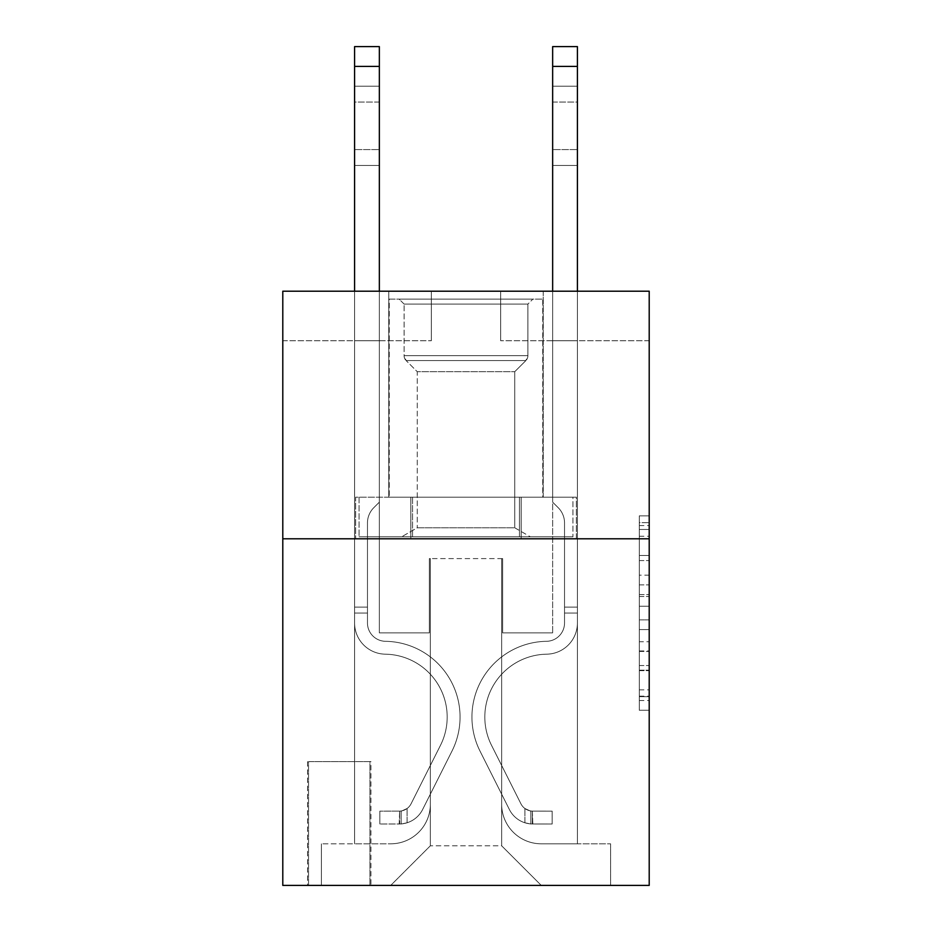 <?xml version="1.0" encoding="UTF-8"?>
<svg xmlns="http://www.w3.org/2000/svg" width="932" height="932" viewBox="0 0 932 932"><rect width="100%" height="100%" fill="white"/><g stroke="black" fill="none" stroke-linecap="round" stroke-linejoin="round"><path stroke-width="0.7" stroke-dasharray="4.66 3.5" d="M639.305 575.149L639.305 606.254L649.208 606.254L649.208 700.549L649.208 525.578L649.208 606.254L639.305 606.254L639.305 522.666L639.305 710.266L639.305 515.85L639.305 696.658L649.208 696.658L639.305 696.658L649.208 696.658L639.305 696.658L639.305 665.553L639.305 710.266L649.208 710.266L649.208 515.85L649.208 696.169L649.208 619.862L639.305 619.862L649.208 619.862L649.208 665.553L649.208 529.469L639.305 529.469L649.208 529.469L649.208 710.266L649.208 525.578L649.208 710.266L639.305 710.266L639.305 515.85L649.208 515.85L649.208 525.578L649.208 515.85L649.208 525.578L649.208 515.85L649.208 522.666L649.208 515.85L639.305 515.85L639.305 529.469L649.208 529.469L639.305 529.469L639.305 575.149L649.208 575.149M543.24 291.203L543.24 497.199L388.76 497.199L543.24 497.199L388.76 497.199L543.24 497.199L543.24 291.203L388.76 291.203L388.76 497.199L388.76 291.203L543.24 291.203M370.924 761.607L307.548 761.607L370.924 761.607L370.924 885.4L307.548 885.4L370.924 885.4M307.548 761.607L307.548 885.4M649.208 594.593L649.208 584.877L649.208 594.593L639.305 594.593L639.305 555.472L639.305 670.656L639.305 641.74L649.208 641.74L639.305 641.74L639.305 710.266L649.208 710.266L639.305 710.266L649.208 710.266L639.305 710.266L639.305 515.85L649.208 515.85L639.305 515.85L649.208 515.85L639.305 515.85L639.305 594.593L649.208 594.593M649.208 538.789L649.208 885.4L282.792 885.4L282.792 538.789L649.208 538.789L649.208 291.203L500.659 291.203L649.208 291.203L649.208 340.728L649.208 291.203L282.792 291.203L431.341 291.203L282.792 291.203L282.792 538.789L649.208 538.789L282.792 538.789M354.591 340.728L354.591 843.809L390.741 843.809A39.61 39.61 0 0 0 430.351 804.199L430.351 558.594L430.351 845.79L430.351 558.594L430.351 845.79L430.351 558.594L501.649 558.594L501.649 804.199A39.61 39.61 0 0 0 541.259 843.809L577.409 843.809L577.409 340.728L577.409 843.809L577.409 340.728L577.409 843.809L577.409 340.728L577.409 843.809L577.409 340.728L577.409 843.809L577.409 340.728L577.409 843.809L577.409 340.728L577.409 843.809L577.409 340.728L577.409 843.809L610.588 843.809L541.259 843.809L577.409 843.809L541.259 843.809L577.409 843.809L541.259 843.809L577.409 843.809L541.259 843.809L577.409 843.809L541.259 843.809L577.409 843.809L541.259 843.809L577.409 843.809L577.409 340.728L552.653 340.728L577.409 340.728L552.653 340.728L577.409 340.728L552.653 340.728L577.409 340.728L552.653 340.728L577.409 340.728L552.653 340.728L577.409 340.728L552.653 340.728L577.409 340.728L552.653 340.728L577.409 340.728L552.653 340.728L577.409 340.728L577.409 843.809L541.259 843.809A39.61 39.61 0 0 1 501.649 804.199A39.61 39.61 0 0 0 541.259 843.809A39.61 39.61 0 0 1 501.649 804.199A39.61 39.61 0 0 0 541.259 843.809A39.61 39.61 0 0 1 501.649 804.199A39.61 39.61 0 0 0 541.259 843.809A39.61 39.61 0 0 1 501.649 804.199A39.61 39.61 0 0 0 541.259 843.809A39.61 39.61 0 0 1 501.649 804.199A39.61 39.61 0 0 0 541.259 843.809A39.61 39.61 0 0 1 501.649 804.199A39.61 39.61 0 0 0 541.259 843.809A39.61 39.61 0 0 1 501.649 804.199L501.649 558.594L501.649 845.79L430.351 845.79L501.649 845.79L541.259 885.4L610.588 885.4L390.741 885.4L541.259 885.4L501.649 845.79L541.259 885.4L501.649 845.79L501.649 558.594L501.649 845.79L501.649 558.594L429.361 558.594L429.361 632.863L379.347 632.863L379.347 340.728L354.591 340.728L354.591 843.809L390.741 843.809A39.61 39.61 0 0 0 430.351 804.199L430.351 558.594L429.361 558.594L429.361 632.863L379.347 632.863L379.347 340.728L354.591 340.728L354.591 843.809L390.741 843.809L321.412 843.809L390.741 843.809L354.591 843.809L354.591 340.728L354.591 843.809L354.591 340.728L354.591 843.809L354.591 340.728L354.591 843.809L354.591 340.728L354.591 843.809L354.591 340.728L354.591 843.809L354.591 340.728L379.347 340.728L354.591 340.728L379.347 340.728L354.591 340.728L379.347 340.728L354.591 340.728L379.347 340.728L354.591 340.728L379.347 340.728L354.591 340.728L379.347 340.728L354.591 340.728L379.347 340.728L354.591 340.728L354.591 843.809L354.591 340.728M430.351 804.199L430.351 558.594L429.361 558.594L429.361 632.863L379.347 632.863L379.347 340.728L379.347 632.863L379.347 340.728L379.347 632.863L379.347 340.728L379.347 632.863L379.347 340.728L379.347 632.863L379.347 340.728L379.347 632.863L379.347 340.728L379.347 632.863L379.347 340.728L379.347 632.863L429.361 632.863L379.347 632.863L429.361 632.863L379.347 632.863L429.361 632.863L379.347 632.863L429.361 632.863L379.347 632.863L429.361 632.863L379.347 632.863L429.361 632.863L379.347 632.863L429.361 632.863L429.361 558.594L429.361 632.863L429.361 558.594L429.361 632.863L429.361 558.594L429.361 632.863L429.361 558.594L429.361 632.863L429.361 558.594L429.361 632.863L429.361 558.594L429.361 632.863L429.361 558.594L430.351 558.594L429.361 558.594L430.351 558.594L429.361 558.594L430.351 558.594L429.361 558.594L430.351 558.594L429.361 558.594L430.351 558.594L429.361 558.594L430.351 558.594L429.361 558.594L430.351 558.594L430.351 804.199A39.61 39.61 0 0 1 390.741 843.809A39.61 39.61 0 0 0 430.351 804.199A39.61 39.61 0 0 1 390.741 843.809A39.61 39.61 0 0 0 430.351 804.199A39.61 39.61 0 0 1 390.741 843.809A39.61 39.61 0 0 0 430.351 804.199A39.61 39.61 0 0 1 390.741 843.809A39.61 39.61 0 0 0 430.351 804.199A39.61 39.61 0 0 1 390.741 843.809A39.61 39.61 0 0 0 430.351 804.199A39.61 39.61 0 0 1 390.741 843.809A39.61 39.61 0 0 0 430.351 804.199M649.208 340.728L500.659 340.728L649.208 340.728M282.792 340.728L431.341 340.728L282.792 340.728L282.792 291.203L282.792 340.728M308.539 885.4L369.934 885.4L308.539 885.4L308.539 761.607L369.934 761.607L369.934 885.4L369.934 761.607L308.539 761.607L308.539 885.4M321.412 885.4L390.741 885.4L430.351 845.79L390.741 885.4L430.351 845.79L390.741 885.4L321.412 885.4L321.412 843.809L321.412 885.4M502.639 558.594L501.649 558.594L502.639 558.594L501.649 558.594L502.639 558.594L501.649 558.594L502.639 558.594L501.649 558.594L502.639 558.594L501.649 558.594L502.639 558.594L501.649 558.594L502.639 558.594L501.649 558.594L502.639 558.594L501.649 558.594L502.639 558.594L502.639 632.863L502.639 558.594M500.659 340.728L500.659 291.203L500.659 340.728M431.341 340.728L431.341 291.203L431.341 340.728M610.588 843.809L610.588 885.4L610.588 843.809M552.653 340.728L552.653 632.863L502.639 632.863L552.653 632.863L502.639 632.863L552.653 632.863L502.639 632.863L552.653 632.863L502.639 632.863L552.653 632.863L502.639 632.863L552.653 632.863L502.639 632.863L552.653 632.863L502.639 632.863L552.653 632.863L502.639 632.863L552.653 632.863L552.653 340.728M576.349 538.789L355.651 538.789L576.349 538.789L576.349 497.199L355.651 497.199L521.174 497.199L521.174 538.789L521.174 497.199L410.826 497.199L410.826 538.789L410.826 497.199L355.651 497.199L355.651 538.789L355.651 497.199L576.349 497.199L576.349 538.789M410.826 497.199L410.826 538.789L410.826 497.199M521.174 497.199L521.174 538.789L521.174 497.199M639.305 606.254L649.208 606.254L639.305 606.254M639.305 522.666L639.305 515.85L639.305 522.666L649.208 522.666L639.305 522.666M639.305 670.166L639.305 629.589L639.305 670.166L649.208 670.166L639.305 670.166M639.305 629.589L639.305 619.862L649.208 619.862L639.305 619.862L639.305 629.589L649.208 629.589L639.305 629.589M639.305 555.472L639.305 529.469L639.305 555.472L649.208 555.472L639.305 555.472M639.305 515.85L649.208 515.85L639.305 515.85L639.305 525.578L639.305 515.85L649.208 515.85M639.305 710.266L649.208 710.266L639.305 710.266L639.305 700.549L639.305 710.266M354.591 291.203L354.591 622.995A31.199 31.199 0 0 0 385.289 654.182A31.199 31.199 0 0 1 354.591 622.995A31.199 31.199 0 0 0 385.289 654.182A31.199 31.199 0 0 1 354.591 622.995A31.199 31.199 0 0 0 385.289 654.182A31.199 31.199 0 0 1 354.591 622.995A31.199 31.199 0 0 0 385.289 654.182A31.199 31.199 0 0 1 354.591 622.995A31.199 31.199 0 0 0 385.289 654.182A31.199 31.199 0 0 1 354.591 622.995A31.199 31.199 0 0 0 385.289 654.182A31.199 31.199 0 0 1 354.591 622.995A31.199 31.199 0 0 0 385.289 654.182A31.199 31.199 0 0 1 354.591 622.995A31.199 31.199 0 0 0 385.289 654.182A31.199 31.199 0 0 1 354.591 622.995A31.199 31.199 0 0 0 385.289 654.182A62.887 62.887 0 0 1 440.487 745.297A62.887 62.887 0 0 0 385.289 654.182A62.887 62.887 0 0 1 440.487 745.297A62.887 62.887 0 0 0 385.289 654.182A62.887 62.887 0 0 1 440.487 745.297A62.887 62.887 0 0 0 385.289 654.182A62.887 62.887 0 0 1 440.487 745.297A62.887 62.887 0 0 0 385.289 654.182A62.887 62.887 0 0 1 440.487 745.297A62.887 62.887 0 0 0 385.289 654.182A62.887 62.887 0 0 1 440.487 745.297A62.887 62.887 0 0 0 385.289 654.182A62.887 62.887 0 0 1 440.487 745.297A62.887 62.887 0 0 0 385.289 654.182A62.887 62.887 0 0 1 440.487 745.297A62.887 62.887 0 0 0 385.289 654.182A62.887 62.887 0 0 1 440.487 745.297L411.094 803.757L440.487 745.297A62.887 62.887 0 0 0 385.289 654.182A62.887 62.887 0 0 1 440.487 745.297L411.094 803.757L440.487 745.297A62.887 62.887 0 0 0 385.289 654.182A62.887 62.887 0 0 1 440.487 745.297L411.094 803.757L440.487 745.297A62.887 62.887 0 0 0 385.289 654.182A62.887 62.887 0 0 1 440.487 745.297L411.094 803.757L440.487 745.297A62.887 62.887 0 0 0 385.289 654.182A62.887 62.887 0 0 1 440.487 745.297L411.094 803.757A13.374 13.374 0 0 1 407.074 808.522C399.572 811.97 399.572 811.97 407.074 808.522C399.572 811.97 399.572 811.97 407.074 808.522A13.374 13.374 0 0 0 411.094 803.757L440.487 745.297A62.887 62.887 0 0 0 385.289 654.182A62.887 62.887 0 0 1 440.487 745.297L411.094 803.757A13.374 13.374 0 0 1 399.653 811.12A13.374 13.374 0 0 0 411.094 803.757A13.374 13.374 0 0 1 407.074 808.522C399.572 811.97 399.572 811.97 407.074 808.522C399.572 811.97 399.572 811.97 407.074 808.522A13.374 13.374 0 0 0 411.094 803.757L440.487 745.297L411.094 803.757A13.374 13.374 0 0 1 399.653 811.12A13.374 13.374 0 0 0 411.094 803.757A13.374 13.374 0 0 1 407.074 808.522C399.572 811.97 399.572 811.97 407.074 808.522C399.572 811.97 399.572 811.97 407.074 808.522A13.374 13.374 0 0 0 411.094 803.757L440.487 745.297L411.094 803.757A13.374 13.374 0 0 1 399.653 811.12A13.374 13.374 0 0 0 411.094 803.757A13.374 13.374 0 0 1 407.074 808.522C399.572 811.97 399.572 811.97 407.074 808.522C399.572 811.97 399.572 811.97 407.074 808.522A13.374 13.374 0 0 0 411.094 803.757L440.487 745.297L411.094 803.757A13.374 13.374 0 0 1 399.653 811.12A13.374 13.374 0 0 0 411.094 803.757A13.374 13.374 0 0 1 407.074 808.522C399.572 811.97 399.572 811.97 407.074 808.522C399.572 811.97 399.572 811.97 407.074 808.522A13.374 13.374 0 0 0 411.094 803.757L440.487 745.297L411.094 803.757A13.374 13.374 0 0 1 399.653 811.12A13.374 13.374 0 0 0 411.094 803.757A13.374 13.374 0 0 1 407.074 808.522C399.572 811.97 399.572 811.97 407.074 808.522C399.572 811.97 399.572 811.97 407.074 808.522A13.374 13.374 0 0 0 411.094 803.757L440.487 745.297L411.094 803.757A13.374 13.374 0 0 1 399.653 811.12A13.374 13.374 0 0 0 411.094 803.757A13.374 13.374 0 0 1 407.074 808.522C399.572 811.97 399.572 811.97 407.074 808.522C399.572 811.97 399.572 811.97 407.074 808.522A13.374 13.374 0 0 0 411.094 803.757L440.487 745.297L411.094 803.757A13.374 13.374 0 0 1 399.653 811.12A13.374 13.374 0 0 0 411.094 803.757A13.374 13.374 0 0 1 407.074 808.522A13.374 13.374 0 0 0 411.094 803.757L440.487 745.297L411.094 803.757A13.374 13.374 0 0 1 399.653 811.12L379.837 811.131L379.837 824.005L379.837 811.131L399.653 811.12L399.152 824.005L379.837 824.005L399.653 823.993L399.653 811.12L379.837 811.131L379.837 824.005L379.837 811.131L399.653 811.12L399.152 824.005L379.837 824.005L399.653 823.993L399.653 811.12L379.837 811.131L379.837 824.005L379.837 811.131L399.653 811.12L399.152 824.005L379.837 824.005L399.653 823.993L399.653 811.12L379.837 811.131L379.837 824.005L379.837 811.131L399.653 811.12L399.152 824.005L379.837 824.005L399.653 823.993L399.653 811.12L379.837 811.131L379.837 824.005L379.837 811.131L399.653 811.12L399.152 824.005L379.837 824.005L399.653 823.993L399.653 811.12L379.837 811.131L379.837 824.005L379.837 811.131L399.653 811.12L399.152 824.005L379.837 824.005L399.653 823.993L399.653 811.12L379.837 811.131L379.837 824.005L379.837 811.131L399.653 811.12L399.152 824.005L379.837 824.005L399.653 823.993L399.653 811.12L379.837 811.131L399.653 811.12L399.653 823.993L399.653 811.12A13.374 13.374 0 0 0 411.094 803.757L440.487 745.297A62.887 62.887 0 0 0 385.289 654.182A31.199 31.199 0 0 1 354.591 622.995L354.591 46.6L354.591 622.995A31.199 31.199 0 0 0 385.289 654.182A31.199 31.199 0 0 1 354.591 622.995L354.591 66.405L354.591 622.995A31.199 31.199 0 0 0 385.289 654.182A31.199 31.199 0 0 1 354.591 622.995L354.591 66.405L354.591 622.995A31.199 31.199 0 0 0 385.289 654.182A31.199 31.199 0 0 1 354.591 622.995L354.591 66.405L354.591 622.995A31.199 31.199 0 0 0 385.289 654.182A62.887 62.887 0 0 1 440.487 745.297A62.887 62.887 0 0 0 385.289 654.182A31.199 31.199 0 0 1 354.591 622.995L354.591 66.405L354.591 622.995A31.199 31.199 0 0 0 385.289 654.182A31.199 31.199 0 0 1 354.591 622.995L354.591 66.405L354.591 622.995A31.199 31.199 0 0 0 385.289 654.182A31.199 31.199 0 0 1 354.591 622.995L354.591 66.405L354.591 622.995A31.199 31.199 0 0 0 385.289 654.182A62.887 62.887 0 0 1 440.487 745.297A62.887 62.887 0 0 0 385.289 654.182A31.199 31.199 0 0 1 354.591 622.995L354.591 46.6L379.347 46.6L379.347 502.15L373.767 507.73A21.518 21.518 0 0 0 367.464 522.945A21.518 21.518 0 0 1 373.767 507.73L379.347 502.15L379.347 46.6L354.591 46.6L379.347 46.6L379.347 502.15L373.767 507.73A21.518 21.518 0 0 0 367.464 522.945A21.518 21.518 0 0 1 373.767 507.73L379.347 502.15L379.347 46.6L354.591 46.6L379.347 46.6L379.347 502.15L373.767 507.73A21.518 21.518 0 0 0 367.464 522.945A21.518 21.518 0 0 1 373.767 507.73L379.347 502.15L379.347 46.6L354.591 46.6L379.347 46.6L379.347 502.15L373.767 507.73A21.518 21.518 0 0 0 367.464 522.945A21.518 21.518 0 0 1 373.767 507.73L379.347 502.15L379.347 46.6L354.591 46.6L379.347 46.6L379.347 502.15L373.767 507.73A21.518 21.518 0 0 0 367.464 522.945A21.518 21.518 0 0 1 373.767 507.73L379.347 502.15L379.347 46.6L354.591 46.6L379.347 46.6L379.347 502.15L373.767 507.73A21.518 21.518 0 0 0 367.464 522.945A21.518 21.518 0 0 1 373.767 507.73L379.347 502.15L379.347 46.6L354.591 46.6L379.347 46.6L379.347 502.15L373.767 507.73A21.518 21.518 0 0 0 367.464 522.945A21.518 21.518 0 0 1 373.767 507.73L379.347 502.15L379.347 46.6L354.591 46.6L379.347 46.6L379.347 502.15L373.767 507.73A21.518 21.518 0 0 0 367.464 522.945A21.518 21.518 0 0 1 373.767 507.73L379.347 502.15L379.347 291.203M367.464 607.116L354.591 607.116L367.464 607.116L367.464 622.995L367.464 522.945L367.464 622.995L367.464 607.116L354.591 607.116L367.464 607.116L367.464 622.995A18.325 18.325 0 0 0 385.498 641.309A18.325 18.325 0 0 1 367.464 622.995L367.464 522.945L367.464 622.995A18.325 18.325 0 0 0 385.498 641.309A18.325 18.325 0 0 1 367.464 622.995L367.464 522.945L367.464 622.995L367.464 607.116L354.591 607.116L367.464 607.116L367.464 622.995A18.325 18.325 0 0 0 385.498 641.309A18.325 18.325 0 0 1 367.464 622.995L367.464 522.945L367.464 622.995A18.325 18.325 0 0 0 385.498 641.309A75.76 75.76 0 0 1 451.985 751.087A75.76 75.76 0 0 0 385.498 641.309A18.325 18.325 0 0 1 367.464 622.995L367.464 522.945L367.464 622.995L367.464 607.116L354.591 607.116L367.464 607.116L367.464 622.995A18.325 18.325 0 0 0 385.498 641.309A18.325 18.325 0 0 1 367.464 622.995L367.464 522.945L367.464 622.995A18.325 18.325 0 0 0 385.498 641.309A18.325 18.325 0 0 1 367.464 622.995L367.464 607.116M399.653 823.993A26.247 26.247 0 0 0 422.604 809.547L451.985 751.087A75.76 75.76 0 0 0 385.498 641.309A75.76 75.76 0 0 1 451.985 751.087A75.76 75.76 0 0 0 385.498 641.309A18.325 18.325 0 0 1 367.464 622.995A18.325 18.325 0 0 0 385.498 641.309A18.325 18.325 0 0 1 367.464 622.995L367.464 522.945L367.464 622.995A18.325 18.325 0 0 0 385.498 641.309A18.325 18.325 0 0 1 367.464 622.995A18.325 18.325 0 0 0 385.498 641.309A75.76 75.76 0 0 1 451.985 751.087L422.604 809.547L451.985 751.087A75.76 75.76 0 0 0 385.498 641.309A18.325 18.325 0 0 1 367.464 622.995A18.325 18.325 0 0 0 385.498 641.309A75.76 75.76 0 0 1 451.985 751.087A75.76 75.76 0 0 0 385.498 641.309A18.325 18.325 0 0 1 367.464 622.995A18.325 18.325 0 0 0 385.498 641.309A18.325 18.325 0 0 1 367.464 622.995A18.325 18.325 0 0 0 385.498 641.309A75.76 75.76 0 0 1 451.985 751.087A75.76 75.76 0 0 0 385.498 641.309A18.325 18.325 0 0 1 367.464 622.995A18.325 18.325 0 0 0 385.498 641.309A75.76 75.76 0 0 1 451.985 751.087L422.604 809.547L451.985 751.087A75.76 75.76 0 0 0 385.498 641.309A18.325 18.325 0 0 1 367.464 622.995A18.325 18.325 0 0 0 385.498 641.309A18.325 18.325 0 0 1 367.464 622.995A18.325 18.325 0 0 0 385.498 641.309A75.76 75.76 0 0 1 451.985 751.087A75.76 75.76 0 0 0 385.498 641.309A18.325 18.325 0 0 1 367.464 622.995A18.325 18.325 0 0 0 385.498 641.309A75.76 75.76 0 0 1 451.985 751.087A75.76 75.76 0 0 0 385.498 641.309A75.76 75.76 0 0 1 451.985 751.087L422.604 809.547A26.247 26.247 0 0 1 407.074 822.781A26.247 26.247 0 0 0 422.604 809.547L451.985 751.087A75.76 75.76 0 0 0 385.498 641.309A75.76 75.76 0 0 1 451.985 751.087L422.604 809.547L451.985 751.087A75.76 75.76 0 0 0 385.498 641.309A75.76 75.76 0 0 1 451.985 751.087A75.76 75.76 0 0 0 385.498 641.309A75.76 75.76 0 0 1 451.985 751.087L422.604 809.547L451.985 751.087A75.76 75.76 0 0 0 385.498 641.309A75.76 75.76 0 0 1 451.985 751.087L422.604 809.547A26.247 26.247 0 0 1 407.074 822.781C399.444 824.401 399.444 824.401 407.074 822.781C399.444 824.401 399.444 824.401 407.074 822.781A26.247 26.247 0 0 0 422.604 809.547L451.985 751.087A75.76 75.76 0 0 0 385.498 641.309A75.76 75.76 0 0 1 451.985 751.087A75.76 75.76 0 0 0 385.498 641.309A75.76 75.76 0 0 1 451.985 751.087L422.604 809.547L451.985 751.087A75.76 75.76 0 0 0 385.498 641.309A75.76 75.76 0 0 1 451.985 751.087L422.604 809.547A26.247 26.247 0 0 1 407.074 822.781C399.444 824.401 399.444 824.401 407.074 822.781C399.444 824.401 399.444 824.401 407.074 822.781A26.247 26.247 0 0 0 422.604 809.547L451.985 751.087L422.604 809.547A26.247 26.247 0 0 1 407.074 822.781C399.444 824.401 399.444 824.401 407.074 822.781C399.444 824.401 399.444 824.401 407.074 822.781A26.247 26.247 0 0 0 422.604 809.547L451.985 751.087L422.604 809.547A26.247 26.247 0 0 1 407.074 822.781C399.444 824.401 399.444 824.401 407.074 822.781C399.444 824.401 399.444 824.401 407.074 822.781A26.247 26.247 0 0 0 422.604 809.547L451.985 751.087L422.604 809.547A26.247 26.247 0 0 1 407.074 822.781C399.444 824.401 399.444 824.401 407.074 822.781C399.444 824.401 399.444 824.401 407.074 822.781A26.247 26.247 0 0 0 422.604 809.547L451.985 751.087L422.604 809.547A26.247 26.247 0 0 1 407.074 822.781C399.444 824.401 399.444 824.401 407.074 822.781C399.444 824.401 399.444 824.401 407.074 822.781A26.247 26.247 0 0 0 422.604 809.547L451.985 751.087L422.604 809.547A26.247 26.247 0 0 1 407.074 822.781C399.444 824.401 399.444 824.401 407.074 822.781C399.444 824.401 399.444 824.401 407.074 822.781A26.247 26.247 0 0 0 422.604 809.547A26.247 26.247 0 0 1 399.653 823.993A26.247 26.247 0 0 0 422.604 809.547A26.247 26.247 0 0 1 399.653 823.993A26.247 26.247 0 0 0 422.604 809.547A26.247 26.247 0 0 1 399.653 823.993A26.247 26.247 0 0 0 422.604 809.547A26.247 26.247 0 0 1 399.653 823.993A26.247 26.247 0 0 0 422.604 809.547A26.247 26.247 0 0 1 399.653 823.993A26.247 26.247 0 0 0 422.604 809.547A26.247 26.247 0 0 1 399.653 823.993A26.247 26.247 0 0 0 422.604 809.547A26.247 26.247 0 0 1 399.653 823.993A26.247 26.247 0 0 0 422.604 809.547A26.247 26.247 0 0 1 399.653 823.993L379.837 824.005L399.653 823.993M354.591 102.054L354.591 165.442L354.591 86.21L354.591 165.442L354.591 86.21L354.591 165.442L354.591 86.21L354.591 165.442L354.591 86.21L354.591 165.442L354.591 86.21L354.591 165.442L354.591 86.21L354.591 165.442L354.591 86.21L354.591 165.442L354.591 102.054L379.347 102.054L379.347 149.598L379.347 86.21L379.347 165.442L379.347 86.21L379.347 165.442L379.347 86.21L379.347 165.442L379.347 86.21L379.347 165.442L379.347 86.21L379.347 165.442L379.347 86.21L379.347 165.442L379.347 86.21L379.347 165.442L379.347 86.21L379.347 102.054L354.591 102.054M552.653 291.203L552.653 66.405L577.409 66.405L577.409 622.995A31.199 31.199 0 0 1 546.711 654.182A31.199 31.199 0 0 0 577.409 622.995A31.199 31.199 0 0 1 546.711 654.182A31.199 31.199 0 0 0 577.409 622.995A31.199 31.199 0 0 1 546.711 654.182A31.199 31.199 0 0 0 577.409 622.995A31.199 31.199 0 0 1 546.711 654.182A31.199 31.199 0 0 0 577.409 622.995A31.199 31.199 0 0 1 546.711 654.182A31.199 31.199 0 0 0 577.409 622.995A31.199 31.199 0 0 1 546.711 654.182A31.199 31.199 0 0 0 577.409 622.995A31.199 31.199 0 0 1 546.711 654.182A31.199 31.199 0 0 0 577.409 622.995A31.199 31.199 0 0 1 546.711 654.182A31.199 31.199 0 0 0 577.409 622.995A31.199 31.199 0 0 1 546.711 654.182A62.887 62.887 0 0 0 491.513 745.297A62.887 62.887 0 0 1 546.711 654.182A62.887 62.887 0 0 0 491.513 745.297A62.887 62.887 0 0 1 546.711 654.182A62.887 62.887 0 0 0 491.513 745.297A62.887 62.887 0 0 1 546.711 654.182A62.887 62.887 0 0 0 491.513 745.297A62.887 62.887 0 0 1 546.711 654.182A62.887 62.887 0 0 0 491.513 745.297A62.887 62.887 0 0 1 546.711 654.182A62.887 62.887 0 0 0 491.513 745.297A62.887 62.887 0 0 1 546.711 654.182A62.887 62.887 0 0 0 491.513 745.297A62.887 62.887 0 0 1 546.711 654.182A62.887 62.887 0 0 0 491.513 745.297A62.887 62.887 0 0 1 546.711 654.182A62.887 62.887 0 0 0 491.513 745.297L520.906 803.757L491.513 745.297A62.887 62.887 0 0 1 546.711 654.182A62.887 62.887 0 0 0 491.513 745.297L520.906 803.757L491.513 745.297A62.887 62.887 0 0 1 546.711 654.182A62.887 62.887 0 0 0 491.513 745.297L520.906 803.757L491.513 745.297A62.887 62.887 0 0 1 546.711 654.182A62.887 62.887 0 0 0 491.513 745.297L520.906 803.757L491.513 745.297A62.887 62.887 0 0 1 546.711 654.182A62.887 62.887 0 0 0 491.513 745.297L520.906 803.757A13.374 13.374 0 0 0 524.926 808.522C532.428 811.97 532.428 811.97 524.926 808.522C532.428 811.97 532.428 811.97 524.926 808.522A13.374 13.374 0 0 1 520.906 803.757L491.513 745.297A62.887 62.887 0 0 1 546.711 654.182A62.887 62.887 0 0 0 491.513 745.297L520.906 803.757A13.374 13.374 0 0 0 532.347 811.12A13.374 13.374 0 0 1 520.906 803.757A13.374 13.374 0 0 0 524.926 808.522C532.428 811.97 532.428 811.97 524.926 808.522C532.428 811.97 532.428 811.97 524.926 808.522A13.374 13.374 0 0 1 520.906 803.757L491.513 745.297L520.906 803.757A13.374 13.374 0 0 0 532.347 811.12A13.374 13.374 0 0 1 520.906 803.757A13.374 13.374 0 0 0 524.926 808.522C532.428 811.97 532.428 811.97 524.926 808.522C532.428 811.97 532.428 811.97 524.926 808.522A13.374 13.374 0 0 1 520.906 803.757L491.513 745.297L520.906 803.757A13.374 13.374 0 0 0 532.347 811.12A13.374 13.374 0 0 1 520.906 803.757A13.374 13.374 0 0 0 524.926 808.522C532.428 811.97 532.428 811.97 524.926 808.522C532.428 811.97 532.428 811.97 524.926 808.522A13.374 13.374 0 0 1 520.906 803.757L491.513 745.297L520.906 803.757A13.374 13.374 0 0 0 532.347 811.12A13.374 13.374 0 0 1 520.906 803.757A13.374 13.374 0 0 0 524.926 808.522C532.428 811.97 532.428 811.97 524.926 808.522C532.428 811.97 532.428 811.97 524.926 808.522A13.374 13.374 0 0 1 520.906 803.757L491.513 745.297L520.906 803.757A13.374 13.374 0 0 0 532.347 811.12A13.374 13.374 0 0 1 520.906 803.757A13.374 13.374 0 0 0 524.926 808.522C532.428 811.97 532.428 811.97 524.926 808.522C532.428 811.97 532.428 811.97 524.926 808.522A13.374 13.374 0 0 1 520.906 803.757L491.513 745.297L520.906 803.757A13.374 13.374 0 0 0 532.347 811.12A13.374 13.374 0 0 1 520.906 803.757A13.374 13.374 0 0 0 524.926 808.522C532.428 811.97 532.428 811.97 524.926 808.522C532.428 811.97 532.428 811.97 524.926 808.522A13.374 13.374 0 0 1 520.906 803.757L491.513 745.297L520.906 803.757A13.374 13.374 0 0 0 532.347 811.12A13.374 13.374 0 0 1 520.906 803.757A13.374 13.374 0 0 0 524.926 808.522A13.374 13.374 0 0 1 520.906 803.757L491.513 745.297L520.906 803.757A13.374 13.374 0 0 0 532.347 811.12L552.163 811.131L552.163 824.005L552.163 811.131L532.347 811.12L532.848 824.005L552.163 824.005L532.347 823.993L532.347 811.12L552.163 811.131L552.163 824.005L552.163 811.131L532.347 811.12L532.848 824.005L552.163 824.005L532.347 823.993L532.347 811.12L552.163 811.131L552.163 824.005L552.163 811.131L532.347 811.12L532.848 824.005L552.163 824.005L532.347 823.993L532.347 811.12L552.163 811.131L552.163 824.005L552.163 811.131L532.347 811.12L532.848 824.005L552.163 824.005L532.347 823.993L532.347 811.12L552.163 811.131L552.163 824.005L552.163 811.131L532.347 811.12L532.848 824.005L552.163 824.005L532.347 823.993L532.347 811.12L552.163 811.131L552.163 824.005L552.163 811.131L532.347 811.12L532.848 824.005L552.163 824.005L532.347 823.993L532.347 811.12L552.163 811.131L552.163 824.005L552.163 811.131L532.347 811.12L532.848 824.005L552.163 824.005L532.347 823.993L532.347 811.12L552.163 811.131L532.347 811.12L532.347 823.993L532.347 811.12A13.374 13.374 0 0 1 520.906 803.757L491.513 745.297A62.887 62.887 0 0 1 546.711 654.182A31.199 31.199 0 0 0 577.409 622.995L577.409 46.6L577.409 66.405L577.409 46.6L577.409 66.405L577.409 46.6L577.409 66.405L577.409 46.6L577.409 66.405L577.409 46.6L577.409 66.405L577.409 46.6L577.409 66.405L577.409 46.6L577.409 66.405L577.409 46.6L552.653 46.6L552.653 502.15L558.233 507.73A21.518 21.518 0 0 1 564.536 522.945A21.518 21.518 0 0 0 558.233 507.73L552.653 502.15L552.653 46.6L577.409 46.6L552.653 46.6L552.653 502.15L558.233 507.73A21.518 21.518 0 0 1 564.536 522.945A21.518 21.518 0 0 0 558.233 507.73L552.653 502.15L552.653 46.6L577.409 46.6L552.653 46.6L552.653 502.15L558.233 507.73A21.518 21.518 0 0 1 564.536 522.945A21.518 21.518 0 0 0 558.233 507.73L552.653 502.15L552.653 46.6L577.409 46.6L552.653 46.6L552.653 502.15L558.233 507.73A21.518 21.518 0 0 1 564.536 522.945A21.518 21.518 0 0 0 558.233 507.73L552.653 502.15L552.653 46.6L577.409 46.6L552.653 46.6L552.653 502.15L558.233 507.73A21.518 21.518 0 0 1 564.536 522.945A21.518 21.518 0 0 0 558.233 507.73L552.653 502.15L552.653 46.6L577.409 46.6L552.653 46.6L552.653 502.15L558.233 507.73A21.518 21.518 0 0 1 564.536 522.945A21.518 21.518 0 0 0 558.233 507.73L552.653 502.15L552.653 46.6L577.409 46.6L552.653 46.6L552.653 502.15L558.233 507.73A21.518 21.518 0 0 1 564.536 522.945A21.518 21.518 0 0 0 558.233 507.73L552.653 502.15L552.653 46.6L577.409 46.6L552.653 46.6L552.653 66.405L577.409 66.405L577.409 622.995A31.199 31.199 0 0 1 546.711 654.182A31.199 31.199 0 0 0 577.409 622.995L577.409 66.405L577.409 622.995A31.199 31.199 0 0 1 546.711 654.182A31.199 31.199 0 0 0 577.409 622.995L577.409 66.405L577.409 622.995A31.199 31.199 0 0 1 546.711 654.182A31.199 31.199 0 0 0 577.409 622.995L577.409 66.405L577.409 622.995A31.199 31.199 0 0 1 546.711 654.182A62.887 62.887 0 0 0 491.513 745.297A62.887 62.887 0 0 1 546.711 654.182A31.199 31.199 0 0 0 577.409 622.995L577.409 66.405L577.409 622.995A31.199 31.199 0 0 1 546.711 654.182A31.199 31.199 0 0 0 577.409 622.995L577.409 66.405L577.409 622.995A31.199 31.199 0 0 1 546.711 654.182A31.199 31.199 0 0 0 577.409 622.995L577.409 66.405L577.409 622.995A31.199 31.199 0 0 1 546.711 654.182A62.887 62.887 0 0 0 491.513 745.297A62.887 62.887 0 0 1 546.711 654.182A31.199 31.199 0 0 0 577.409 622.995L577.409 291.203M564.536 607.116L577.409 607.116L564.536 607.116L564.536 622.995L564.536 522.945A21.518 21.518 0 0 0 558.233 507.73A21.518 21.518 0 0 1 564.536 522.945L564.536 622.995L564.536 607.116L577.409 607.116L564.536 607.116L564.536 622.995A18.325 18.325 0 0 1 546.502 641.309A18.325 18.325 0 0 0 564.536 622.995L564.536 522.945L564.536 622.995A18.325 18.325 0 0 1 546.502 641.309A18.325 18.325 0 0 0 564.536 622.995L564.536 522.945L564.536 622.995L564.536 607.116L577.409 607.116L564.536 607.116L564.536 622.995A18.325 18.325 0 0 1 546.502 641.309A18.325 18.325 0 0 0 564.536 622.995L564.536 522.945L564.536 622.995A18.325 18.325 0 0 1 546.502 641.309A75.76 75.76 0 0 0 480.015 751.087A75.76 75.76 0 0 1 546.502 641.309A18.325 18.325 0 0 0 564.536 622.995L564.536 522.945L564.536 622.995L564.536 607.116L577.409 607.116L564.536 607.116L564.536 622.995A18.325 18.325 0 0 1 546.502 641.309A18.325 18.325 0 0 0 564.536 622.995L564.536 522.945L564.536 622.995A18.325 18.325 0 0 1 546.502 641.309A18.325 18.325 0 0 0 564.536 622.995L564.536 607.116M532.347 823.993A26.247 26.247 0 0 1 509.396 809.547L480.015 751.087A75.76 75.76 0 0 1 546.502 641.309A75.76 75.76 0 0 0 480.015 751.087A75.76 75.76 0 0 1 546.502 641.309A18.325 18.325 0 0 0 564.536 622.995A18.325 18.325 0 0 1 546.502 641.309A18.325 18.325 0 0 0 564.536 622.995L564.536 522.945L564.536 622.995A18.325 18.325 0 0 1 546.502 641.309A18.325 18.325 0 0 0 564.536 622.995A18.325 18.325 0 0 1 546.502 641.309A75.76 75.76 0 0 0 480.015 751.087L509.396 809.547L480.015 751.087A75.76 75.76 0 0 1 546.502 641.309A18.325 18.325 0 0 0 564.536 622.995A18.325 18.325 0 0 1 546.502 641.309A75.76 75.76 0 0 0 480.015 751.087A75.76 75.76 0 0 1 546.502 641.309A18.325 18.325 0 0 0 564.536 622.995A18.325 18.325 0 0 1 546.502 641.309A18.325 18.325 0 0 0 564.536 622.995A18.325 18.325 0 0 1 546.502 641.309A75.76 75.76 0 0 0 480.015 751.087A75.76 75.76 0 0 1 546.502 641.309A18.325 18.325 0 0 0 564.536 622.995A18.325 18.325 0 0 1 546.502 641.309A75.76 75.76 0 0 0 480.015 751.087L509.396 809.547L480.015 751.087A75.76 75.76 0 0 1 546.502 641.309A18.325 18.325 0 0 0 564.536 622.995A18.325 18.325 0 0 1 546.502 641.309A18.325 18.325 0 0 0 564.536 622.995A18.325 18.325 0 0 1 546.502 641.309A75.76 75.76 0 0 0 480.015 751.087A75.76 75.76 0 0 1 546.502 641.309A18.325 18.325 0 0 0 564.536 622.995A18.325 18.325 0 0 1 546.502 641.309A75.76 75.76 0 0 0 480.015 751.087A75.76 75.76 0 0 1 546.502 641.309A75.76 75.76 0 0 0 480.015 751.087L509.396 809.547A26.247 26.247 0 0 0 524.926 822.781A26.247 26.247 0 0 1 509.396 809.547L480.015 751.087A75.76 75.76 0 0 1 546.502 641.309A75.76 75.76 0 0 0 480.015 751.087L509.396 809.547L480.015 751.087A75.76 75.76 0 0 1 546.502 641.309A75.76 75.76 0 0 0 480.015 751.087A75.76 75.76 0 0 1 546.502 641.309A75.76 75.76 0 0 0 480.015 751.087L509.396 809.547L480.015 751.087A75.76 75.76 0 0 1 546.502 641.309A75.76 75.76 0 0 0 480.015 751.087L509.396 809.547A26.247 26.247 0 0 0 524.926 822.781C532.556 824.401 532.556 824.401 524.926 822.781C532.556 824.401 532.556 824.401 524.926 822.781A26.247 26.247 0 0 1 509.396 809.547L480.015 751.087A75.76 75.76 0 0 1 546.502 641.309A75.76 75.76 0 0 0 480.015 751.087A75.76 75.76 0 0 1 546.502 641.309A75.76 75.76 0 0 0 480.015 751.087L509.396 809.547L480.015 751.087A75.76 75.76 0 0 1 546.502 641.309A75.76 75.76 0 0 0 480.015 751.087L509.396 809.547A26.247 26.247 0 0 0 524.926 822.781C532.556 824.401 532.556 824.401 524.926 822.781C532.556 824.401 532.556 824.401 524.926 822.781A26.247 26.247 0 0 1 509.396 809.547L480.015 751.087L509.396 809.547A26.247 26.247 0 0 0 524.926 822.781C532.556 824.401 532.556 824.401 524.926 822.781C532.556 824.401 532.556 824.401 524.926 822.781A26.247 26.247 0 0 1 509.396 809.547L480.015 751.087L509.396 809.547A26.247 26.247 0 0 0 524.926 822.781C532.556 824.401 532.556 824.401 524.926 822.781C532.556 824.401 532.556 824.401 524.926 822.781A26.247 26.247 0 0 1 509.396 809.547L480.015 751.087L509.396 809.547A26.247 26.247 0 0 0 524.926 822.781C532.556 824.401 532.556 824.401 524.926 822.781C532.556 824.401 532.556 824.401 524.926 822.781A26.247 26.247 0 0 1 509.396 809.547L480.015 751.087L509.396 809.547A26.247 26.247 0 0 0 524.926 822.781C532.556 824.401 532.556 824.401 524.926 822.781C532.556 824.401 532.556 824.401 524.926 822.781A26.247 26.247 0 0 1 509.396 809.547L480.015 751.087L509.396 809.547A26.247 26.247 0 0 0 524.926 822.781C532.556 824.401 532.556 824.401 524.926 822.781C532.556 824.401 532.556 824.401 524.926 822.781A26.247 26.247 0 0 1 509.396 809.547A26.247 26.247 0 0 0 532.347 823.993A26.247 26.247 0 0 1 509.396 809.547A26.247 26.247 0 0 0 532.347 823.993A26.247 26.247 0 0 1 509.396 809.547A26.247 26.247 0 0 0 532.347 823.993A26.247 26.247 0 0 1 509.396 809.547A26.247 26.247 0 0 0 532.347 823.993A26.247 26.247 0 0 1 509.396 809.547A26.247 26.247 0 0 0 532.347 823.993A26.247 26.247 0 0 1 509.396 809.547A26.247 26.247 0 0 0 532.347 823.993A26.247 26.247 0 0 1 509.396 809.547A26.247 26.247 0 0 0 532.347 823.993A26.247 26.247 0 0 1 509.396 809.547A26.247 26.247 0 0 0 532.347 823.993L552.163 824.005L532.347 823.993M577.409 102.054L577.409 165.442L577.409 86.21L577.409 165.442L577.409 86.21L577.409 165.442L577.409 86.21L577.409 165.442L577.409 86.21L577.409 165.442L577.409 86.21L577.409 165.442L577.409 86.21L577.409 165.442L577.409 86.21L577.409 165.442L577.409 102.054L552.653 102.054L552.653 149.598L552.653 86.21L552.653 165.442L552.653 86.21L552.653 165.442L552.653 86.21L552.653 165.442L552.653 86.21L552.653 165.442L552.653 86.21L552.653 165.442L552.653 86.21L552.653 165.442L552.653 86.21L552.653 165.442L552.653 86.21L552.653 102.054L577.409 102.054M404.104 304.088L399.152 299.137L532.848 299.137L399.152 299.137L532.848 299.137L399.152 299.137L404.104 304.088L527.896 304.088L532.848 299.137L527.896 304.088L404.104 304.088L527.896 304.088L404.104 304.088L404.104 355.675L527.896 355.675L527.896 304.088L527.896 355.675L404.104 355.675L527.896 355.675L404.104 355.675L404.104 304.088M514.732 527.78L530.366 536.809L401.634 536.809L530.366 536.809L401.634 536.809L530.366 536.809L514.732 527.78L417.268 527.78L401.634 536.809L417.268 527.78L514.732 527.78L417.268 527.78L514.732 527.78L514.732 371.705L525.869 360.579A6.932 6.932 0 0 0 527.896 355.675L525.869 360.579L406.131 360.579A6.932 6.932 0 0 1 404.104 355.675L406.131 360.579L525.869 360.579L406.131 360.579L525.869 360.579L514.732 371.705L417.268 371.705L417.268 527.78L417.268 371.705L514.732 371.705L417.268 371.705L406.131 360.579L417.268 371.705L514.732 371.705L514.732 527.78M389.25 299.137L542.75 299.137L542.75 497.199L389.25 497.199L542.75 497.199L389.25 497.199L542.75 497.199L542.75 299.137L389.25 299.137L389.25 497.199L389.25 299.137L542.75 299.137L389.25 299.137M519.462 497.199L359.076 497.199L519.462 497.199L519.462 536.809L572.924 536.809L359.076 536.809L572.924 536.809L412.538 536.809L519.462 536.809L519.462 497.199L572.924 497.199L572.924 536.809L572.924 497.199L412.538 497.199L412.538 536.809L359.076 536.809L412.538 536.809L412.538 497.199L519.462 497.199L519.462 536.809L519.462 497.199M359.076 497.199L359.076 536.809L359.076 497.199L412.538 497.199L359.076 497.199M412.538 497.199L412.538 536.809L412.538 497.199M407.074 822.781C399.444 824.401 399.444 824.401 407.074 822.781C399.444 824.401 399.444 824.401 407.074 822.781L407.074 808.522C399.572 811.97 399.572 811.97 407.074 808.522C399.572 811.97 399.572 811.97 407.074 808.522L407.074 822.781M379.347 149.598L379.347 165.442L379.347 149.598L354.591 149.598L379.347 149.598M379.837 824.005L379.837 811.131L379.837 824.005M552.653 502.15L558.233 507.73L552.653 502.15M524.926 822.781C532.556 824.401 532.556 824.401 524.926 822.781C532.556 824.401 532.556 824.401 524.926 822.781L524.926 808.522C532.428 811.97 532.428 811.97 524.926 808.522C532.428 811.97 532.428 811.97 524.926 808.522L524.926 822.781M552.653 149.598L552.653 165.442L552.653 149.598L577.409 149.598L552.653 149.598M552.163 824.005L552.163 811.131L552.163 824.005M639.305 665.553L649.208 665.553L639.305 665.553M639.305 650.967L649.208 650.967M639.305 560.575L649.208 560.575L639.305 560.575M639.305 525.578L649.208 525.578M639.305 700.549L649.208 700.549M639.305 689.855L649.208 689.855M639.305 536.273L649.208 536.273M639.305 596.538L649.208 596.538L639.305 596.538M639.305 651.456L649.208 651.456L639.305 651.456M639.305 670.656L649.208 670.656L639.305 670.656M639.305 584.877L649.208 584.877L639.305 584.877M367.464 613.058L354.591 613.058L367.464 613.058M379.347 66.405L354.591 66.405M564.536 613.058L577.409 613.058L564.536 613.058M552.653 66.405L577.409 66.405M639.305 696.169L649.208 696.169M639.305 696.658L649.208 696.658M639.305 529.469L649.208 529.469M354.591 86.21L379.347 86.21L354.591 86.21M354.591 165.442L379.347 165.442L354.591 165.442M401.133 810.98L401.133 823.923L401.133 810.98M577.409 86.21L552.653 86.21L577.409 86.21M577.409 165.442L552.653 165.442L577.409 165.442M530.867 810.98L530.867 823.923L530.867 810.98"/><path stroke-width="1.4" d="M649.208 538.789L649.208 885.4L282.792 885.4L282.792 291.203L649.208 291.203L649.208 538.789L282.792 538.789M379.347 291.203L379.347 66.405L354.591 66.405L354.591 46.6L379.347 46.6L379.347 66.405M354.591 291.203L354.591 66.405M577.409 291.203L577.409 46.6L552.653 46.6L552.653 291.203M552.653 66.405L577.409 66.405"/></g></svg>

